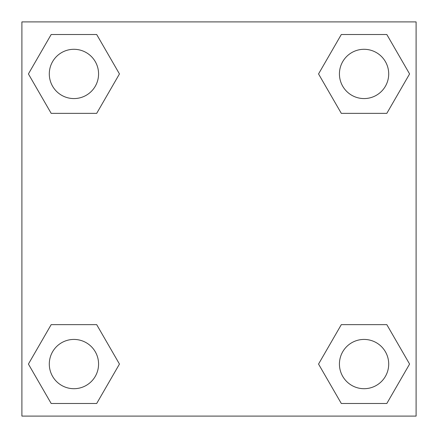 <?xml version="1.0" encoding="UTF-8"?>
<svg xmlns="http://www.w3.org/2000/svg" width="438" height="438" viewBox="0 0 438 438"><rect width="100%" height="100%" fill="white"/><g stroke="black" fill="none" stroke-linecap="round" stroke-linejoin="round"><path stroke-width="0.66" d="M386.825 113.354L341.306 113.354L386.825 113.354L409.585 73.934L386.825 113.354L341.306 113.354L318.546 73.934L341.306 34.514L318.546 73.934M51.175 34.514L96.694 34.514L51.175 34.514L96.694 34.514L119.454 73.934L96.694 113.354L51.175 113.354L96.694 113.354L51.175 113.354L28.415 73.934L51.175 34.514L28.415 73.934M51.175 324.646L96.694 324.646L51.175 324.646L28.415 364.066L51.175 324.646L96.694 324.646L119.454 364.066L96.694 403.486L51.175 403.486L96.694 403.486L51.175 403.486L28.415 364.066M355.568 324.646L341.306 324.646L355.568 324.646L341.306 324.646L318.546 364.066L341.306 324.646L386.825 324.646L341.306 324.646L386.825 324.646L409.585 364.066L386.825 403.486L341.306 403.486L386.825 403.486L341.306 403.486L318.546 364.066M416.1 21.9L21.9 21.9L21.9 416.1L416.1 416.1L416.1 21.9M341.306 34.514L386.825 34.514L341.306 34.514L386.825 34.514L409.585 73.934M388.703 364.066A24.637 24.637 0 0 0 351.747 342.73A24.637 24.637 0 0 0 351.747 385.402A24.637 24.637 0 0 0 388.703 364.066M98.572 364.066A24.637 24.637 0 0 0 61.616 342.73A24.637 24.637 0 0 0 61.616 385.402A24.637 24.637 0 0 0 98.572 364.066M388.703 73.934A24.637 24.637 0 0 0 351.747 52.598A24.637 24.637 0 0 0 351.747 95.27A24.637 24.637 0 0 0 388.703 73.934M98.572 73.934A24.637 24.637 0 0 0 61.616 52.598A24.637 24.637 0 0 0 61.616 95.27A24.637 24.637 0 0 0 98.572 73.934M82.432 324.646L96.694 324.646M355.568 113.354L341.306 113.354M96.694 113.354L82.432 113.354"/></g></svg>
